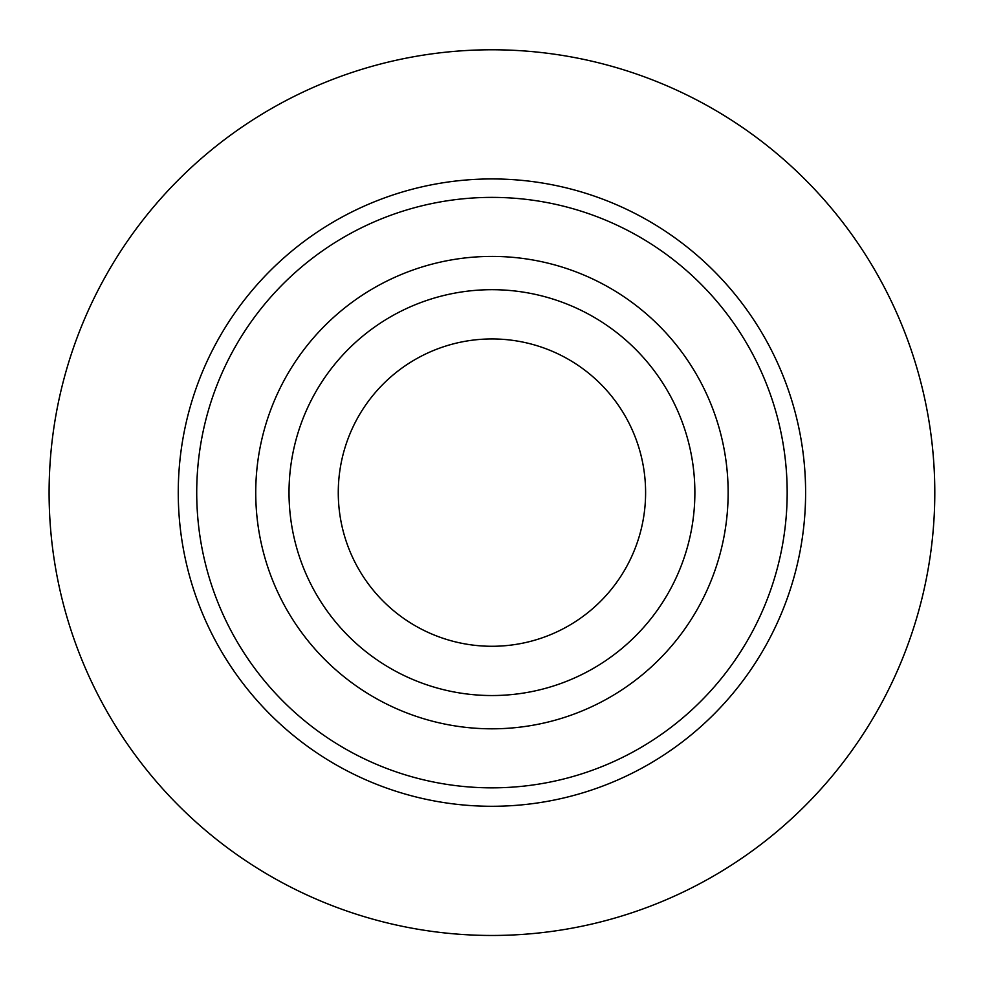 <?xml version="1.0" encoding="UTF-8"?>
<svg xmlns="http://www.w3.org/2000/svg" width="982" height="982" viewBox="0 0 982 982"><rect width="100%" height="100%" fill="white"/><g stroke="black" fill="none" stroke-linecap="round" stroke-linejoin="round"><path stroke-width="1.47" d="M694.875 492.62A202.943 202.943 0 0 0 390.48 316.867A202.943 202.943 0 0 0 390.48 668.361A202.943 202.943 0 0 0 694.875 492.62M645.604 492.62A153.658 153.658 0 0 0 415.116 359.535A153.658 153.658 0 0 0 415.116 625.694A153.658 153.658 0 0 0 645.604 492.62M491.945 49.775A442.845 442.845 0 0 1 875.465 714.037A442.845 442.845 0 0 1 108.425 714.037A442.845 442.845 0 0 1 491.945 49.775M787.171 492.62A295.226 295.226 0 0 0 491.945 197.382A295.226 295.226 0 0 0 196.719 492.62A295.226 295.226 0 0 0 491.945 787.846A295.226 295.226 0 0 0 787.171 492.62M728.141 492.62A236.196 236.196 0 0 0 373.847 288.057A236.196 236.196 0 0 0 373.847 697.171A236.196 236.196 0 0 0 728.141 492.62M178.258 492.62A313.688 313.688 0 0 1 648.783 220.962A313.688 313.688 0 0 1 648.783 764.266A313.688 313.688 0 0 1 178.258 492.62"/></g></svg>
